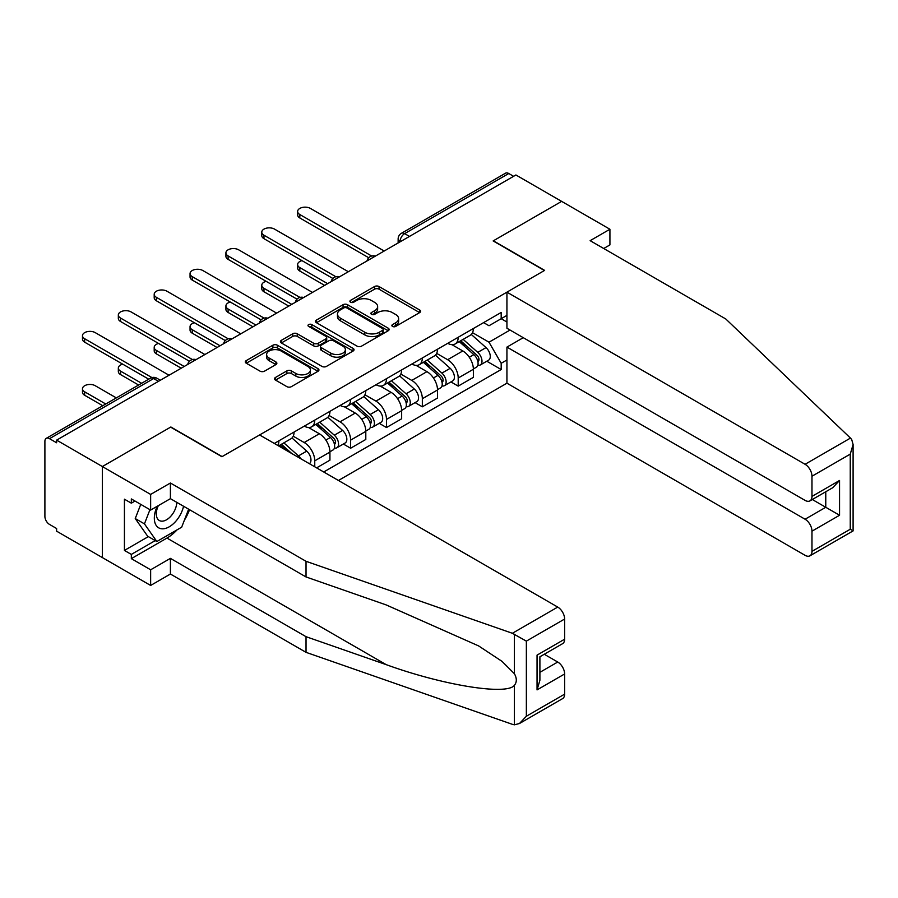 <?xml version="1.0" encoding="UTF-8"?>
<svg xmlns="http://www.w3.org/2000/svg" width="898" height="898" viewBox="0 0 898 898"><rect width="100%" height="100%" fill="white"/><g stroke="black" fill="none" stroke-linecap="round" stroke-linejoin="round"><path stroke-width="1.35" d="M392.527 326.434A2.234 1.291 0 0 0 395.681 326.434L419.658 312.594A3.188 1.841 0 0 0 420.59 311.292A3.188 1.841 0 0 0 419.658 309.99L379.046 286.541A3.188 1.841 0 0 0 374.533 286.541L350.557 300.381A2.234 1.291 0 0 0 349.906 301.29A2.234 1.291 0 0 0 350.557 302.211A2.234 1.291 0 0 0 353.722 302.211L356.82 300.415A10.215 5.893 0 0 1 371.256 300.415L374.646 302.368A10.215 5.893 0 0 1 377.631 306.532A10.215 5.893 0 0 1 374.646 310.708L371.536 312.493A2.234 1.291 0 0 0 370.885 313.413A2.234 1.291 0 0 0 371.536 314.322A2.234 1.291 0 0 0 374.702 314.322L377.8 312.526A10.215 5.893 0 0 1 392.246 312.526L395.625 314.48A10.215 5.893 0 0 1 398.622 318.655A10.215 5.893 0 0 1 395.625 322.82L392.527 324.616A2.234 1.291 0 0 0 391.876 325.525A2.234 1.291 0 0 0 392.527 326.434L392.527 324.616M275.484 377.463A3.188 1.841 0 0 0 274.541 378.765A3.188 1.841 0 0 0 275.484 380.067L286.877 386.645A3.188 1.841 0 0 0 291.39 386.645L318.015 371.278A3.188 1.841 0 0 0 318.947 369.976A3.188 1.841 0 0 0 318.015 368.674L277.392 345.225A3.188 1.841 0 0 0 272.88 345.225L246.265 360.592A3.188 1.841 0 0 0 245.322 361.905A3.188 1.841 0 0 0 246.265 363.207L260.027 371.143A3.188 1.841 0 0 0 264.54 371.143L275.933 364.566A3.188 1.841 0 0 0 276.865 363.263A3.188 1.841 0 0 0 275.933 361.961L269.108 358.021A8.531 4.928 0 0 1 266.605 354.542A8.531 4.928 0 0 1 271.87 349.984A8.531 4.928 0 0 1 281.175 351.051L307.913 366.496A8.531 4.928 0 0 1 310.416 369.976A8.531 4.928 0 0 1 305.14 374.533A8.531 4.928 0 0 1 295.846 373.456L291.39 370.885A3.188 1.841 0 0 0 286.877 370.885L275.484 377.463L275.484 380.067M56.619 440.132L515.901 174.975L561.643 201.377L493.148 240.933L544.401 270.523L222.132 456.588L170.867 426.988L102.372 466.545L56.619 440.132L56.619 442.781L49.502 438.673A6.499 3.749 -120 0 0 46.247 438.347A6.499 3.749 -120 0 0 44.9 441.322L44.9 516.44A6.499 3.749 -120 0 0 49.502 524.41L56.619 528.518L56.619 531.178L102.372 557.579L102.372 466.545L102.372 557.579L150.639 585.451L150.639 569.792L170.407 558.376L170.407 574.035L150.639 585.451M357.045 346.134A3.188 1.841 0 0 0 361.557 346.134L388.183 330.767A3.188 1.841 0 0 0 389.115 329.465A3.188 1.841 0 0 0 388.183 328.163L347.571 304.714A3.188 1.841 0 0 0 343.058 304.714L316.433 320.081A3.188 1.841 0 0 0 315.501 321.383A3.188 1.841 0 0 0 316.433 322.685L357.045 346.134M309.541 326.917A2.234 1.291 0 0 1 311.808 327.231L311.808 324.582L353.094 348.413A3.188 1.841 0 0 1 354.036 349.715A3.188 1.841 0 0 1 353.094 351.028L326.468 366.395A3.188 1.841 0 0 1 321.955 366.395L281.343 342.946L281.343 340.342A3.188 1.841 0 0 0 280.412 341.644A3.188 1.841 0 0 0 281.343 342.946M281.343 340.342L292.737 333.764A3.188 1.841 0 0 1 297.249 333.764L313.728 343.272A3.188 1.841 0 0 0 318.24 343.272L325.794 338.905A3.188 1.841 0 0 0 326.726 337.603A3.188 1.841 0 0 0 325.794 336.301L308.643 326.401A2.234 1.291 0 0 1 307.992 325.491A2.234 1.291 0 0 1 309.372 324.301A2.234 1.291 0 0 1 311.808 324.582M338.445 480.475L506.932 383.199L805.079 555.323A9.755 5.635 -120 0 0 809.951 555.806A9.755 5.635 -120 0 0 811.972 551.35L811.972 531.178A9.755 5.635 -120 0 0 805.079 519.235L825.767 507.28L839.551 515.25L811.972 531.178M409.466 236.421L404.639 233.626A6.499 3.749 60 0 0 401.395 233.312L505.518 173.191A6.499 3.749 60 0 1 508.773 173.516L404.639 233.626A6.499 3.749 120 0 0 400.048 241.596L400.048 241.854M513.6 176.3L508.773 173.516M458.204 337.278A14.952 8.632 60 0 1 455.106 343.99L470.283 335.235A14.952 8.632 -120 0 0 473.369 328.522M436.675 353.385L447.631 359.705A14.952 8.632 60 0 1 458.204 378.024L473.369 369.269A14.952 8.632 -120 0 0 462.796 350.95L451.941 344.675M473.369 369.269L473.369 377.362L458.204 386.118L450.931 381.919M455.106 343.99A14.952 8.632 60 0 1 447.743 343.317M458.204 378.024L458.204 386.118M422.341 357.988A14.952 8.632 60 0 1 419.243 364.7L434.419 355.934A14.952 8.632 -120 0 0 437.517 349.221M415.067 402.618L422.341 406.816L437.517 398.061L437.517 389.968A14.952 8.632 -120 0 0 426.943 371.649L416.077 365.385M419.243 364.7A14.952 8.632 60 0 1 411.89 364.016M400.811 374.084L411.767 380.415A14.952 8.632 60 0 1 422.341 398.723L422.341 406.816M386.488 378.687A14.952 8.632 60 0 1 383.39 385.399L398.555 376.644A14.952 8.632 -120 0 0 401.653 369.931M379.214 423.328L386.488 427.527L401.653 418.771L401.653 410.667A14.952 8.632 -120 0 0 391.079 392.359L380.224 386.084M383.39 385.399A14.952 8.632 60 0 1 376.026 384.726M364.947 394.783L375.914 401.114A14.952 8.632 60 0 1 386.488 419.433L386.488 427.527M350.624 399.386A14.952 8.632 60 0 1 347.526 406.098L362.702 397.343A14.952 8.632 -120 0 0 365.8 390.63M343.35 444.027L350.624 448.225L365.8 439.47L365.8 431.377A14.952 8.632 -120 0 0 355.226 413.058L344.361 406.794M347.526 406.098A14.952 8.632 60 0 1 340.162 405.425M329.095 415.493L340.05 421.813A14.952 8.632 60 0 1 350.624 440.132L350.624 448.225M314.76 420.096A14.952 8.632 60 0 1 311.673 426.808L326.838 418.041A14.952 8.632 -120 0 0 329.936 411.329M316.601 467.869L329.936 460.169L329.936 452.076A14.952 8.632 -120 0 0 319.362 433.756L308.508 427.493M311.673 426.808A14.952 8.632 60 0 1 304.31 426.135M293.231 436.192L304.186 442.523A14.952 8.632 60 0 1 314.76 460.831L314.76 466.803M278.571 445.913L290.986 438.752A14.952 8.632 -120 0 0 294.073 432.039M278.908 440.795A14.952 8.632 60 0 1 277.796 445.464M506.932 322.023L501.185 318.7L489.006 325.738L483.607 322.618M472.528 332.675L489.006 342.194L510.042 330.049M506.932 359.975L501.185 363.286L489.006 342.194M323.729 471.978L501.185 369.527L501.185 363.286M506.932 315.378L501.185 318.7L501.185 312.459L274.305 443.455M486.783 361.221L501.185 369.527M393.414 326.749L395.625 325.469A10.215 5.893 0 0 0 398.622 321.304L398.622 318.655M377.631 306.532L377.631 309.193A10.215 5.893 0 0 1 374.646 313.357L372.434 314.637M419.613 312.616L379.046 289.19A3.188 1.841 0 0 0 374.533 289.19L351.455 302.525M388.138 330.79L347.571 307.363A3.188 1.841 0 0 0 343.058 307.363L316.478 322.719M382.537 330.374A2.234 1.291 0 0 0 383.199 329.465A2.234 1.291 0 0 0 382.537 328.556L346.886 307.969A2.234 1.291 0 0 0 343.732 307.969L340.465 309.855A10.215 5.893 0 0 0 337.468 314.031A10.215 5.893 0 0 0 340.465 318.195L364.824 332.26A10.215 5.893 0 0 0 379.27 332.26L382.537 330.374L382.537 333.035A2.234 1.291 0 0 0 383.199 332.114L383.199 329.465M337.468 314.031L337.468 316.68A10.215 5.893 0 0 0 340.465 320.844L340.465 318.195M382.537 333.035L379.27 334.92A10.215 5.893 0 0 1 364.824 334.92L340.465 320.844M281.388 342.969L292.737 336.413L292.737 333.764M326.726 337.603L326.726 340.263A3.188 1.841 0 0 1 325.794 341.566L318.24 345.921A3.188 1.841 0 0 1 313.728 345.921L297.249 336.413A3.188 1.841 0 0 0 292.737 336.413M311.808 327.231L353.049 351.051M330.812 353.139A8.531 4.928 0 0 0 340.118 354.205A8.531 4.928 0 0 0 345.382 349.659A8.531 4.928 0 0 0 342.89 346.168L333.461 340.735A3.188 1.841 0 0 0 328.949 340.735L321.394 345.09A3.188 1.841 0 0 0 320.463 346.404A3.188 1.841 0 0 0 321.394 347.706L330.812 353.139L330.812 355.799A8.531 4.928 0 0 0 340.118 356.865A8.531 4.928 0 0 0 345.382 352.308L345.382 349.659M320.463 346.404L320.463 349.053A3.188 1.841 0 0 0 321.394 350.355L321.394 347.706M330.812 355.799L321.394 350.355M310.416 369.976L310.416 372.636A8.531 4.928 0 0 1 305.14 377.182A8.531 4.928 0 0 1 295.846 376.116L291.39 373.546A3.188 1.841 0 0 0 286.877 373.546L275.518 380.101M266.605 354.542L266.605 357.191A8.531 4.928 0 0 0 269.108 360.682L269.108 358.021M275.933 361.961L275.933 364.566L269.108 360.682M317.971 371.301L277.392 347.885A3.188 1.841 0 0 0 272.88 347.885L246.299 363.23M459.237 341.61L473.852 354.643A8.127 4.692 60 0 1 476.4 367.215L473.369 368.966M459.63 341.947L466.5 345.921M301.997 260.633A7.476 4.322 -0 0 0 297.631 264.551A7.476 4.322 -0 0 0 299.82 267.604L327.635 283.667M460.719 340.757L476.973 355.26A3.906 2.256 60 0 1 478.196 361.299A3.906 2.256 60 0 1 477.837 361.434M463.144 339.354L477.758 352.386A8.127 4.692 60 0 1 480.307 364.958A8.127 4.692 60 0 1 477.859 365.217M471.293 334.46L486.031 347.605A8.127 4.692 60 0 1 488.591 360.177L480.307 364.958M324.649 285.384L299.82 271.061A7.476 4.322 180 0 1 297.631 268.008L297.631 264.551M368.73 257.748L299.82 217.967A7.476 4.322 180 0 1 297.631 214.914L297.631 211.468A7.476 4.322 -0 0 0 299.82 214.521L371.693 256.02M384.187 251.013L310.394 208.415A7.476 4.322 -0 0 0 302.244 207.483A7.476 4.322 -0 0 0 297.631 211.468M423.385 362.309L437.988 375.353A8.127 4.692 60 0 1 440.548 387.914L437.517 389.665M423.766 362.657L430.647 366.62M266.134 281.332A7.476 4.322 -0 0 0 261.778 285.261A7.476 4.322 -0 0 0 263.967 288.314L291.783 304.366M424.855 361.456L441.109 375.97A3.906 2.256 60 0 1 442.344 381.998A3.906 2.256 60 0 1 441.984 382.144M427.291 360.053L441.906 373.097A8.127 4.692 60 0 1 444.454 385.657A8.127 4.692 60 0 1 441.996 385.916M435.44 355.159L450.179 368.315A8.127 4.692 60 0 1 452.727 380.875L444.454 385.657M288.786 306.095L263.967 291.76A7.476 4.322 180 0 1 261.778 288.707L261.778 285.261M387.521 383.008L402.136 396.052A8.127 4.692 60 0 1 404.684 408.612L401.653 410.364M387.914 383.356L394.783 387.33M230.27 302.031A7.476 4.322 -0 0 0 225.914 305.96A7.476 4.322 -0 0 0 228.103 309.013L255.919 325.065M388.991 382.155L405.256 396.669A3.906 2.256 60 0 1 406.48 402.697A3.906 2.256 60 0 1 406.121 402.843M391.427 380.752L406.042 393.795A8.127 4.692 60 0 1 408.59 406.356A8.127 4.692 60 0 1 406.143 406.626M399.576 375.869L414.315 389.014A8.127 4.692 60 0 1 416.863 401.586L408.59 406.356M252.933 326.793L228.103 312.459A7.476 4.322 180 0 1 225.914 309.406L225.914 305.96M850.451 438.089L851.697 439.504L853.1 444.521L850.249 454.13L811.972 476.232A9.755 5.635 -120 0 0 805.079 464.288L850.451 438.089L725.775 318.97L590.143 240.664L609.922 229.248L561.643 201.377L493.372 240.799L544.637 270.388L506.932 292.153L805.079 464.288M609.922 229.248L609.922 244.907L603.714 248.499M506.932 383.199L506.932 347.099L805.079 519.235M506.932 292.153L506.932 328.253L805.079 500.388A9.755 5.635 -120 0 0 809.951 500.871A9.755 5.635 -120 0 0 811.972 496.403L811.972 476.232M523.253 337.682L506.932 347.099M812.297 499.513L825.767 507.28L825.767 491.734M811.972 496.403L839.551 480.475L832.659 487.76L809.951 500.871M811.972 551.35L850.249 529.248L851.697 530.089M170.407 558.376L306.027 636.682L306.027 652.341L512.365 724.327L514.419 724.809L519.459 723.519L526.363 716.245L564.629 694.143A9.755 5.635 60 0 1 562.608 698.61L519.459 723.519M306.027 636.682L386.196 664.643C443.141 685.342 506.932 695.613 514.419 685.297C516.922 682.154 516.922 678.304 514.419 673.747L502.038 661.377L478.612 645.909L386.196 604.926L306.027 576.954L170.407 498.659L150.639 510.075L131.333 498.929L131.333 503.172L124.429 499.187L124.429 550.418L131.333 554.403L155.242 540.596M306.027 652.341L170.407 574.035M564.629 619.025L526.363 641.127L512.365 633.281L306.027 561.295L170.407 483.001L150.639 494.416L102.372 466.545L170.642 427.122L221.896 456.723L259.601 434.958L557.737 607.082A9.755 5.635 60 0 1 564.629 619.025L564.629 639.196A9.755 5.635 60 0 1 562.608 643.664L539.9 656.775L539.9 680.291L537.049 689.9L537.049 655.125C540.764 657.28 540.764 657.28 537.049 655.125L564.629 639.196M150.639 494.416L150.639 510.075M177.097 529.831A36.571 21.114 -60 0 1 166.961 538.07L131.333 558.646L150.639 569.792M131.333 558.646L131.333 554.403M170.407 483.001L170.407 498.659M306.027 561.295L306.027 576.954M539.9 672.321L557.737 662.028A9.755 5.635 60 0 1 564.629 673.971L564.629 694.143M557.737 662.028L544.267 654.26M189.545 509.705A36.571 21.114 -60 0 1 184.359 520.268M135.003 501.05L131.333 503.172M124.429 550.418L148.35 536.611M157.217 506.27A21.125 12.202 120 0 0 154.321 518.168A21.125 12.202 120 0 0 167.084 527.867A21.125 12.202 120 0 0 183.562 506.259M158.351 505.619A14.469 8.351 120 0 0 156.308 513.88A14.469 8.351 120 0 0 159.305 520.503A14.469 8.351 120 0 0 170.351 516.732A14.469 8.351 120 0 0 176.76 502.33M188.647 509.188L181.665 527.193L156.847 541.528L147.654 536.218L135.25 518.561L140.75 504.362M156.847 541.528L144.443 523.871L149.955 509.671M135.25 518.561L144.443 523.871M332.866 278.459L263.967 238.677A7.476 4.322 180 0 1 261.778 235.624L261.778 232.167A7.476 4.322 -0 0 0 263.967 235.22L335.841 276.719M348.323 271.724L274.541 229.113A7.476 4.322 -0 0 0 266.392 228.182A7.476 4.322 -0 0 0 261.778 232.167M297.014 299.157L228.103 259.376A7.476 4.322 180 0 1 225.914 256.323L225.914 252.877A7.476 4.322 -0 0 0 228.103 255.93L299.977 297.418M312.47 292.422L238.677 249.824A7.476 4.322 -0 0 0 230.528 248.881A7.476 4.322 -0 0 0 225.914 252.877M351.657 403.718L366.272 416.751A8.127 4.692 60 0 1 368.82 429.323L365.789 431.074M352.05 404.055L358.931 408.029M194.417 322.741A7.476 4.322 -0 0 0 190.05 326.659A7.476 4.322 -0 0 0 192.251 329.712L220.055 345.775M353.139 402.865L369.392 417.368A3.906 2.256 60 0 1 370.616 423.407A3.906 2.256 60 0 1 370.268 423.542M355.574 401.462L370.178 414.494A8.127 4.692 60 0 1 372.737 427.066A8.127 4.692 60 0 1 370.279 427.325M363.712 396.568L378.462 409.724A8.127 4.692 60 0 1 381.01 422.284L372.737 427.066M217.069 347.504L192.251 333.169A7.476 4.322 180 0 1 190.05 330.116L190.05 326.659M315.804 424.417L330.419 437.461A8.127 4.692 60 0 1 332.967 450.021L329.936 451.773M316.186 424.765L323.067 428.739M158.553 343.44A7.476 4.322 -0 0 0 154.198 347.369A7.476 4.322 -0 0 0 156.387 350.422L184.202 366.474M317.275 423.564L333.54 438.078A3.906 2.256 60 0 1 334.763 444.106A3.906 2.256 60 0 1 334.404 444.252M319.71 422.161L334.325 435.204A8.127 4.692 60 0 1 336.873 447.765A8.127 4.692 60 0 1 334.415 448.023M327.86 417.267L342.598 430.423A8.127 4.692 60 0 1 345.146 442.995L336.873 447.765M181.216 368.202L156.387 353.868A7.476 4.322 180 0 1 154.198 350.815L154.198 347.369M279.94 445.116L284.958 449.595M280.333 445.464L287.203 449.438M122.7 364.15A7.476 4.322 -0 0 0 118.334 368.068A7.476 4.322 -0 0 0 120.523 371.121L141.603 383.289M291.839 453.569L281.422 444.274M283.847 442.86L298.462 455.903A8.127 4.692 60 0 1 300.819 458.755M291.996 437.977L306.734 451.122A8.127 4.692 60 0 1 309.327 463.671M138.618 385.018L120.523 374.567A7.476 4.322 180 0 1 118.334 371.525L118.334 368.068M261.15 319.868L192.251 280.075A7.476 4.322 180 0 1 190.05 277.022L190.05 273.576A7.476 4.322 -0 0 0 192.251 276.629L264.124 318.128M276.606 313.121L202.825 270.523A7.476 4.322 -0 0 0 194.675 269.591A7.476 4.322 -0 0 0 190.05 273.576M225.297 340.566L156.387 300.785A7.476 4.322 180 0 1 154.198 297.732L154.198 294.275A7.476 4.322 -0 0 0 156.387 297.328L228.26 338.827M240.743 333.832L166.961 291.233A7.476 4.322 -0 0 0 158.811 290.29A7.476 4.322 -0 0 0 154.198 294.275M189.433 361.265L120.523 321.484A7.476 4.322 180 0 1 118.334 318.431L118.334 314.985A7.476 4.322 -0 0 0 120.523 318.038L192.397 359.537M204.89 354.53L131.097 311.932A7.476 4.322 -0 0 0 122.947 311A7.476 4.322 -0 0 0 118.334 314.985M116.325 397.893L95.244 385.725A7.476 4.322 -0 0 0 87.095 384.782A7.476 4.322 -0 0 0 82.481 388.778A7.476 4.322 -0 0 0 84.67 391.82L105.751 403.999M102.765 405.716L84.67 395.277A7.476 4.322 180 0 1 82.481 392.224L82.481 388.778M148.731 379.181L84.67 342.194A7.476 4.322 180 0 1 82.481 339.141L82.481 335.684A7.476 4.322 -0 0 0 84.67 338.737L151.942 377.587M169.026 375.229L95.244 332.63A7.476 4.322 -0 0 0 87.095 331.699A7.476 4.322 -0 0 0 82.481 335.684M400.272 241.73L400.048 241.596A6.499 3.749 0 0 1 398.14 238.935L398.14 242.954M314.76 460.831L329.936 452.076M350.624 440.132L365.8 431.377M386.488 419.433L401.653 410.667M422.341 398.723L437.517 389.968M304.186 442.523L319.362 433.756M340.05 421.813L355.226 413.058M375.914 401.114L391.079 392.359M411.767 380.415L426.943 371.649M447.631 359.705L462.796 350.95M374.814 256.424A6.499 3.749 120 0 0 371.952 258.085M338.961 277.123A6.499 3.749 120 0 0 336.088 278.784M303.097 297.833A6.499 3.749 120 0 0 300.224 299.483M267.234 318.532A6.499 3.749 120 0 0 264.371 320.193M231.381 339.242A6.499 3.749 120 0 0 228.507 340.892M195.517 359.941A6.499 3.749 120 0 0 192.655 361.602M158.452 381.336L153.625 378.552L49.502 438.673M160.36 380.236L156.881 378.226A6.499 3.749 120 0 0 153.625 378.552A6.499 3.749 60 0 0 150.381 378.226L46.247 438.347M395.625 325.469L395.625 322.82M371.536 314.322L371.536 312.493M374.646 313.357L374.646 310.708M350.557 302.211L350.557 300.381M374.533 289.19L374.533 286.541M379.046 289.19L379.046 286.541M419.658 312.594L419.658 309.99M316.433 322.685L316.433 320.081M343.058 307.363L343.058 304.714M347.571 307.363L347.571 304.714M388.183 330.767L388.183 328.163M364.824 334.92L364.824 332.26M379.27 334.92L379.27 332.26M297.249 336.413L297.249 333.764M313.728 345.921L313.728 343.272M318.24 345.921L318.24 343.272M325.794 341.566L325.794 338.905M353.094 351.028L353.094 348.413M286.877 373.546L286.877 370.885M291.39 373.546L291.39 370.885M295.846 376.116L295.846 373.456M246.265 363.207L246.265 360.592M272.88 347.885L272.88 345.225M277.392 347.885L277.392 345.225M318.015 371.278L318.015 368.674M473.852 354.643L469.295 357.269M479.004 359.514L477.545 360.356M486.031 347.605L477.758 352.386M299.82 271.061L299.82 267.604M299.82 214.521L299.82 217.967M437.988 375.353L433.442 377.979M443.152 380.213L441.681 381.055M450.179 368.315L441.906 373.097M263.967 291.76L263.967 288.314M402.136 396.052L397.578 398.678M407.288 400.912L405.817 401.765M414.315 389.014L406.042 393.795M228.103 312.459L228.103 309.013M850.249 529.248L850.249 454.13M839.551 480.475L839.551 515.25M514.419 724.809L514.419 685.297M514.419 673.747L514.419 634.235M526.363 641.127L526.363 716.245M564.629 673.971L537.049 689.9M512.365 633.281L557.737 607.082M166.961 538.07L386.196 664.643M263.967 235.22L263.967 238.677M228.103 255.93L228.103 259.376M366.272 416.751L361.714 419.388M371.424 421.622L369.965 422.464M378.462 409.724L370.178 414.494M192.251 333.169L192.251 329.712M330.419 437.461L325.862 440.087M335.571 442.321L334.101 443.163M342.598 430.423L334.325 435.204M156.387 353.868L156.387 350.422M306.734 451.122L298.462 455.903M120.523 374.567L120.523 371.121M192.251 276.629L192.251 280.075M156.387 297.328L156.387 300.785M120.523 318.038L120.523 321.484M84.67 395.277L84.67 391.82M84.67 338.737L84.67 342.194M375.364 256.11A6.499 6.499 0 0 0 367.024 260.925M339.511 276.808A6.499 6.499 0 0 0 331.171 281.624M303.647 297.507A6.499 6.499 0 0 0 295.307 302.323M267.795 318.218A6.499 6.499 0 0 0 259.443 323.033M231.931 338.916A6.499 6.499 0 0 0 223.591 343.732M196.067 359.627A6.499 6.499 0 0 0 187.727 364.442M156.881 378.226A6.499 6.499 0 0 0 150.381 378.226M401.395 233.312A6.499 6.499 0 0 0 398.14 238.935M853.1 444.521L853.1 530.898L809.951 555.806"/></g></svg>
